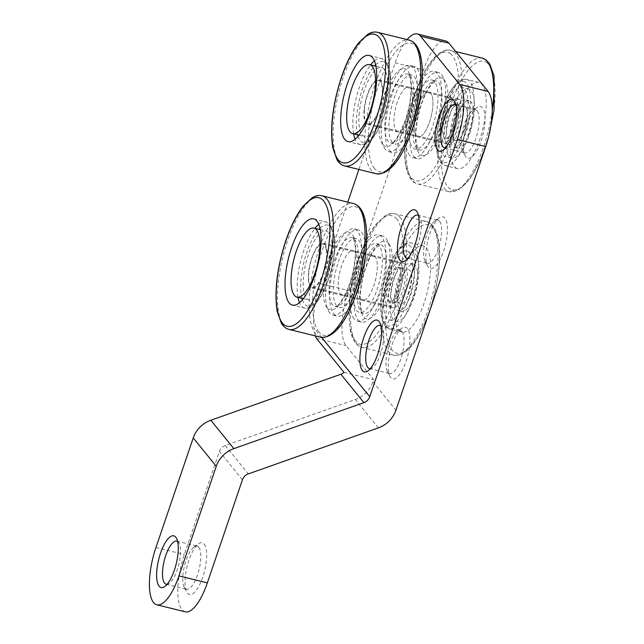 <?xml version="1.0" encoding="UTF-8"?>
<svg xmlns="http://www.w3.org/2000/svg" width="644" height="644" viewBox="0 0 644 644"><rect width="100%" height="100%" fill="white"/><g stroke="black" fill="none" stroke-linecap="round" stroke-linejoin="round"><path stroke-width="0.48" stroke-dasharray="3.22 2.42" d="M347.776 202.144L320.052 283.569A44.396 15.037 -76.2 0 0 313.966 327.925L315.158 335.854M407.105 39.59A44.396 15.037 -76.2 0 0 395.175 62.895L358.901 169.461M329.688 312.855A44.396 15.037 103.8 0 1 330.444 263.026A44.396 15.037 103.8 0 1 354.216 228.878A44.396 15.037 103.8 0 1 358.201 275.584A44.396 15.037 103.8 0 1 332.98 315.101A44.396 15.037 103.8 0 1 329.688 312.855M385.337 149.392A44.396 15.037 103.8 0 1 386.094 99.562A44.396 15.037 103.8 0 1 409.866 65.414A44.396 15.037 103.8 0 1 413.851 112.12A44.396 15.037 103.8 0 1 388.63 151.638A44.396 15.037 103.8 0 1 385.337 149.392M185.214 611.8A44.396 15.037 103.8 0 1 184.329 554.5L219.419 451.412A8.879 8.09 -39 0 1 225.287 445.527L355.327 399.513A26.637 24.279 141 0 0 372.924 381.844L373.665 379.67L346.045 345.619A44.396 15.037 103.8 0 1 348.444 290.557L423.567 69.882A44.396 15.037 103.8 0 1 445.696 40.966M204.18 544.172A26.637 9.024 103.8 0 1 202.24 578.626A26.637 9.024 103.8 0 1 186.736 592.045A26.637 9.024 103.8 0 1 187.074 566.535A26.637 9.024 103.8 0 1 198.626 543.786A26.637 9.024 103.8 0 1 204.18 544.172M465.862 156.846A26.637 9.024 103.8 0 1 465.105 155.679A26.637 9.024 103.8 0 1 465.443 130.168A26.637 9.024 103.8 0 1 476.995 107.419A26.637 9.024 103.8 0 1 483.322 132.962A26.637 9.024 103.8 0 1 465.862 156.846M390.739 377.521A26.637 9.024 103.8 0 1 389.982 376.354A26.637 9.024 103.8 0 1 390.32 350.843A26.637 9.024 103.8 0 1 401.872 328.086A26.637 9.024 103.8 0 1 408.199 353.637A26.637 9.024 103.8 0 1 390.739 377.521M428.3 267.18A26.637 9.024 103.8 0 1 427.544 266.012A26.637 9.024 103.8 0 1 427.882 240.502A26.637 9.024 103.8 0 1 439.433 217.753A26.637 9.024 103.8 0 1 445.761 243.295A26.637 9.024 103.8 0 1 428.3 267.18M358.08 319.851A44.396 15.037 -76.2 0 0 361.381 322.089A44.396 15.037 -76.2 0 0 386.601 282.579A44.396 15.037 -76.2 0 0 382.608 235.873A44.396 15.037 -76.2 0 0 358.837 270.021A44.396 15.037 -76.2 0 0 358.08 319.851M413.73 156.387A44.396 15.037 -76.2 0 0 417.022 158.633A44.396 15.037 -76.2 0 0 442.243 119.116A44.396 15.037 -76.2 0 0 438.258 72.41A44.396 15.037 -76.2 0 0 414.486 106.558A44.396 15.037 -76.2 0 0 413.73 156.387M389.395 150.39A44.396 15.037 -76.2 0 0 392.687 152.636A44.396 15.037 -76.2 0 0 417.908 113.127A44.396 15.037 -76.2 0 0 413.923 66.421A44.396 15.037 -76.2 0 0 390.143 100.561A44.396 15.037 -76.2 0 0 389.395 150.39M396.068 130.772A23.087 7.817 -76.2 0 0 397.783 131.94A23.087 7.817 -76.2 0 0 410.148 114.189A23.087 7.817 -76.2 0 0 410.542 88.276A23.087 7.817 -76.2 0 0 408.827 87.109A23.087 7.817 -76.2 0 0 396.463 104.867A23.087 7.817 -76.2 0 0 396.068 130.772A23.087 7.817 103.8 0 1 396.463 104.867A23.087 7.817 103.8 0 1 408.827 87.109A23.087 7.817 103.8 0 1 410.542 88.276A23.087 7.817 103.8 0 1 410.148 114.189A23.087 7.817 103.8 0 1 397.783 131.94A23.087 7.817 103.8 0 1 396.068 130.772M333.745 313.853A44.396 15.037 -76.2 0 0 337.037 316.099A44.396 15.037 -76.2 0 0 362.258 276.582A44.396 15.037 -76.2 0 0 358.273 229.876A44.396 15.037 -76.2 0 0 334.502 264.024A44.396 15.037 -76.2 0 0 333.745 313.853M340.426 294.236A23.087 7.817 -76.2 0 0 342.133 295.403A23.087 7.817 -76.2 0 0 354.498 277.653A23.087 7.817 -76.2 0 0 354.892 251.74A23.087 7.817 -76.2 0 0 353.178 250.572A23.087 7.817 -76.2 0 0 340.813 268.331A23.087 7.817 -76.2 0 0 340.426 294.236A23.087 7.817 103.8 0 1 340.813 268.331A23.087 7.817 103.8 0 1 353.178 250.572A23.087 7.817 103.8 0 1 354.892 251.74A23.087 7.817 103.8 0 1 354.498 277.653A23.087 7.817 103.8 0 1 342.133 295.403A23.087 7.817 103.8 0 1 340.426 294.236M409.673 155.389A44.396 15.037 103.8 0 1 410.429 105.56A44.396 15.037 103.8 0 1 434.201 71.412A44.396 15.037 103.8 0 1 438.186 118.118A44.396 15.037 103.8 0 1 412.965 157.627A44.396 15.037 103.8 0 1 409.673 155.389M416.354 135.771A23.087 7.817 103.8 0 1 416.74 109.858A23.087 7.817 103.8 0 1 429.105 92.108A23.087 7.817 103.8 0 1 430.82 93.267A23.087 7.817 103.8 0 1 430.425 119.18A23.087 7.817 103.8 0 1 418.061 136.939A23.087 7.817 103.8 0 1 416.354 135.771M354.023 318.852A44.396 15.037 103.8 0 1 354.78 269.023A44.396 15.037 103.8 0 1 378.559 234.875A44.396 15.037 103.8 0 1 382.544 281.581A44.396 15.037 103.8 0 1 357.323 321.09A44.396 15.037 103.8 0 1 354.023 318.852M360.704 299.235A23.087 7.817 103.8 0 1 361.099 273.322A23.087 7.817 103.8 0 1 373.464 255.563A23.087 7.817 103.8 0 1 375.17 256.731A23.087 7.817 103.8 0 1 374.784 282.644A23.087 7.817 103.8 0 1 362.419 300.402A23.087 7.817 103.8 0 1 360.704 299.235A23.087 7.817 -76.2 0 0 362.419 300.402A23.087 7.817 -76.2 0 0 374.784 282.644A23.087 7.817 -76.2 0 0 375.17 256.731A23.087 7.817 -76.2 0 0 373.464 255.563A23.087 7.817 -76.2 0 0 361.099 273.322A23.087 7.817 -76.2 0 0 360.704 299.235M177.631 541.507A22.202 7.519 103.8 0 1 178.452 542.264A22.202 7.519 103.8 0 1 179.08 543.238A22.202 7.519 103.8 0 1 178.799 564.498A22.202 7.519 103.8 0 1 169.171 583.456A22.202 7.519 103.8 0 1 167.086 584.309M198.73 547.255A22.202 7.519 -76.2 0 0 197.088 546.136A22.202 7.519 -76.2 0 0 194.102 546.933A22.202 7.519 -76.2 0 0 184.474 565.891A22.202 7.519 -76.2 0 0 184.192 587.151A22.202 7.519 -76.2 0 0 186.47 589.244A22.202 7.519 -76.2 0 0 198.36 572.17A22.202 7.519 -76.2 0 0 198.73 547.255M477.107 110.889A22.202 7.519 -76.2 0 0 475.457 109.77A22.202 7.519 -76.2 0 0 472.471 110.567A22.202 7.519 -76.2 0 0 462.851 129.525A22.202 7.519 -76.2 0 0 462.569 150.785A22.202 7.519 -76.2 0 0 463.197 151.759A22.202 7.519 -76.2 0 0 464.839 152.878A22.202 7.519 -76.2 0 0 476.729 135.803A22.202 7.519 -76.2 0 0 477.107 110.889M456 105.141A22.202 7.519 103.8 0 1 456.821 105.898A22.202 7.519 103.8 0 1 457.449 106.864A22.202 7.519 103.8 0 1 457.168 128.132A22.202 7.519 103.8 0 1 447.548 147.09A22.202 7.519 103.8 0 1 445.463 147.943M439.546 221.23A22.202 7.519 -76.2 0 0 437.896 220.111A22.202 7.519 -76.2 0 0 434.909 220.908A22.202 7.519 -76.2 0 0 425.29 239.866A22.202 7.519 -76.2 0 0 425.008 261.126A22.202 7.519 -76.2 0 0 425.636 262.092A22.202 7.519 -76.2 0 0 427.278 263.219A22.202 7.519 -76.2 0 0 439.168 246.145A22.202 7.519 -76.2 0 0 439.546 221.23M418.439 215.474A22.202 7.519 103.8 0 1 419.26 216.231A22.202 7.519 103.8 0 1 419.888 217.205A22.202 7.519 103.8 0 1 419.606 238.465A22.202 7.519 103.8 0 1 409.987 257.423A22.202 7.519 103.8 0 1 407.902 258.284M401.985 331.563A22.202 7.519 -76.2 0 0 400.335 330.444A22.202 7.519 -76.2 0 0 397.348 331.241A22.202 7.519 -76.2 0 0 387.728 350.199A22.202 7.519 -76.2 0 0 387.447 371.459A22.202 7.519 -76.2 0 0 388.066 372.433A22.202 7.519 -76.2 0 0 389.717 373.552A22.202 7.519 -76.2 0 0 401.606 356.478A22.202 7.519 -76.2 0 0 401.985 331.563M380.878 325.816A22.202 7.519 103.8 0 1 381.699 326.572A22.202 7.519 103.8 0 1 382.327 327.538A22.202 7.519 103.8 0 1 382.045 348.798A22.202 7.519 103.8 0 1 372.425 367.764A22.202 7.519 103.8 0 1 370.34 368.618M344.033 372.377L373.665 379.67M433.831 80.935A35.517 12.035 -76.2 0 0 432.084 80.033A35.517 12.035 -76.2 0 0 412.619 108.892A35.517 12.035 -76.2 0 0 413.335 148.112A35.517 12.035 -76.2 0 0 415.09 149.006A35.517 12.035 -76.2 0 0 434.555 120.146A35.517 12.035 -76.2 0 0 433.831 80.935M430.248 92.688A23.087 7.817 -76.2 0 0 429.105 92.108A23.087 7.817 -76.2 0 0 416.459 110.865A23.087 7.817 -76.2 0 0 416.926 136.351A23.087 7.817 -76.2 0 0 418.061 136.939A23.087 7.817 -76.2 0 0 430.715 118.174A23.087 7.817 -76.2 0 0 430.248 92.688M446.936 143.749A23.087 7.817 -76.2 0 0 448.079 144.328A23.087 7.817 -76.2 0 0 460.726 125.572A23.087 7.817 -76.2 0 0 460.259 100.086A23.087 7.817 -76.2 0 0 459.124 99.498A23.087 7.817 -76.2 0 0 446.477 118.255A23.087 7.817 -76.2 0 0 446.936 143.749M455.397 167.496A44.396 15.037 -76.2 0 0 457.586 168.623A44.396 15.037 -76.2 0 0 481.913 132.543A44.396 15.037 -76.2 0 0 481.012 83.527A44.396 15.037 -76.2 0 0 478.822 82.4A44.396 15.037 -76.2 0 0 454.495 118.48A44.396 15.037 -76.2 0 0 455.397 167.496M379.066 245.292A35.517 12.035 -76.2 0 0 376.434 243.496A35.517 12.035 -76.2 0 0 357.412 270.81A35.517 12.035 -76.2 0 0 356.808 310.674A35.517 12.035 -76.2 0 0 359.441 312.469A35.517 12.035 -76.2 0 0 378.463 285.155A35.517 12.035 -76.2 0 0 379.066 245.292M390.723 306.625A23.087 7.817 -76.2 0 0 392.429 307.792A23.087 7.817 -76.2 0 0 404.794 290.033A23.087 7.817 -76.2 0 0 405.189 264.129A23.087 7.817 -76.2 0 0 403.474 262.961A23.087 7.817 -76.2 0 0 391.109 280.712A23.087 7.817 -76.2 0 0 390.723 306.625M398.644 329.841A44.396 15.037 -76.2 0 0 401.937 332.079A44.396 15.037 -76.2 0 0 425.716 297.939A44.396 15.037 -76.2 0 0 426.465 248.109A44.396 15.037 -76.2 0 0 423.172 245.863A44.396 15.037 -76.2 0 0 399.401 280.011A44.396 15.037 -76.2 0 0 398.644 329.841M336.53 305.683A35.517 12.035 103.8 0 1 337.134 265.819A35.517 12.035 103.8 0 1 356.156 238.497A35.517 12.035 103.8 0 1 358.788 240.293A35.517 12.035 103.8 0 1 358.185 280.156A35.517 12.035 103.8 0 1 339.163 307.478A35.517 12.035 103.8 0 1 336.53 305.683M324.874 244.342A23.087 7.817 103.8 0 1 324.487 270.255A23.087 7.817 103.8 0 1 312.123 288.013A23.087 7.817 103.8 0 1 310.408 286.846A23.087 7.817 103.8 0 1 310.802 260.933A23.087 7.817 103.8 0 1 323.167 243.182A23.087 7.817 103.8 0 1 324.874 244.342M392.172 142.219A35.517 12.035 103.8 0 1 392.776 102.356A35.517 12.035 103.8 0 1 411.798 75.042A35.517 12.035 103.8 0 1 414.438 76.837A35.517 12.035 103.8 0 1 413.834 116.701A35.517 12.035 103.8 0 1 394.812 144.015A35.517 12.035 103.8 0 1 392.172 142.219M380.524 80.886A23.087 7.817 103.8 0 1 380.129 106.791A23.087 7.817 103.8 0 1 367.772 124.55A23.087 7.817 103.8 0 1 366.058 123.382A23.087 7.817 103.8 0 1 366.444 97.469A23.087 7.817 103.8 0 1 378.809 79.719A23.087 7.817 103.8 0 1 380.524 80.886M359.03 115.099A35.517 12.035 103.8 0 1 381.787 67.644A35.517 12.035 103.8 0 1 387.543 89.17A35.517 12.035 103.8 0 1 364.794 136.625A35.517 12.035 103.8 0 1 359.03 115.099M364.383 110.237A22.202 7.519 103.8 0 1 378.6 80.581A22.202 7.519 103.8 0 1 382.198 94.032A22.202 7.519 103.8 0 1 367.982 123.688A22.202 7.519 103.8 0 1 364.383 110.237M440.633 129.017A22.202 7.519 103.8 0 1 454.857 99.361A22.202 7.519 103.8 0 1 458.456 112.813A22.202 7.519 103.8 0 1 444.239 142.469A22.202 7.519 103.8 0 1 440.633 129.017M442.42 127.399A17.758 6.013 103.8 0 1 453.795 103.668A17.758 6.013 103.8 0 1 456.676 114.431A17.758 6.013 103.8 0 1 445.294 138.162A17.758 6.013 103.8 0 1 442.42 127.399M452.965 129.991A17.758 6.013 103.8 0 1 464.34 106.268A17.758 6.013 103.8 0 1 467.222 117.031A17.758 6.013 103.8 0 1 455.847 140.754A17.758 6.013 103.8 0 1 452.965 129.991M450.293 132.431A24.416 8.275 103.8 0 1 465.934 99.804A24.416 8.275 103.8 0 1 469.895 114.6A24.416 8.275 103.8 0 1 454.253 147.226A24.416 8.275 103.8 0 1 450.293 132.431M453.537 133.228A24.416 8.275 103.8 0 1 469.178 100.601A24.416 8.275 103.8 0 1 473.139 115.397A24.416 8.275 103.8 0 1 457.498 148.023A24.416 8.275 103.8 0 1 453.537 133.228M331.563 240.421A35.517 12.035 103.8 0 1 325.864 279.697A35.517 12.035 103.8 0 1 309.152 300.08A35.517 12.035 103.8 0 1 303.718 290.774A35.517 12.035 103.8 0 1 309.418 251.498A35.517 12.035 103.8 0 1 326.138 231.107A35.517 12.035 103.8 0 1 331.563 240.421M326.347 249.856A22.202 7.519 103.8 0 1 322.781 274.408A22.202 7.519 103.8 0 1 312.332 287.152A22.202 7.519 103.8 0 1 308.943 281.331A22.202 7.519 103.8 0 1 312.501 256.779A22.202 7.519 103.8 0 1 322.95 244.044A22.202 7.519 103.8 0 1 326.347 249.856M402.597 268.645A22.202 7.519 103.8 0 1 399.038 293.189A22.202 7.519 103.8 0 1 388.59 305.932A22.202 7.519 103.8 0 1 385.192 300.112A22.202 7.519 103.8 0 1 388.759 275.568A22.202 7.519 103.8 0 1 399.208 262.824A22.202 7.519 103.8 0 1 402.597 268.645M400.858 271.792A17.758 6.013 103.8 0 1 398.008 291.426A17.758 6.013 103.8 0 1 389.652 301.617A17.758 6.013 103.8 0 1 386.939 296.964A17.758 6.013 103.8 0 1 389.789 277.331A17.758 6.013 103.8 0 1 398.145 267.131A17.758 6.013 103.8 0 1 400.858 271.792M411.403 274.384A17.758 6.013 103.8 0 1 408.554 294.026A17.758 6.013 103.8 0 1 400.198 304.218A17.758 6.013 103.8 0 1 397.485 299.565A17.758 6.013 103.8 0 1 400.335 279.923A17.758 6.013 103.8 0 1 408.69 269.731A17.758 6.013 103.8 0 1 411.403 274.384M414.02 269.667A24.416 8.275 103.8 0 1 410.099 296.667A24.416 8.275 103.8 0 1 398.604 310.682A24.416 8.275 103.8 0 1 394.869 304.282A24.416 8.275 103.8 0 1 398.789 277.282A24.416 8.275 103.8 0 1 410.284 263.267A24.416 8.275 103.8 0 1 414.02 269.667M417.264 270.464A24.416 8.275 103.8 0 1 413.343 297.472A24.416 8.275 103.8 0 1 401.848 311.487A24.416 8.275 103.8 0 1 398.113 305.087A24.416 8.275 103.8 0 1 402.033 278.079A24.416 8.275 103.8 0 1 413.529 264.064A24.416 8.275 103.8 0 1 417.264 270.464M411.653 277.226A17.758 6.013 -76.2 0 0 408.69 269.731A17.758 6.013 -76.2 0 0 398.604 285.534A17.758 6.013 -76.2 0 0 400.198 304.218A17.758 6.013 -76.2 0 0 407.894 295.693A17.758 6.013 -76.2 0 0 411.653 277.226M405.165 275.632A17.758 6.013 103.8 0 1 401.397 294.091A17.758 6.013 103.8 0 1 393.709 302.624A17.758 6.013 103.8 0 1 392.116 283.94A17.758 6.013 103.8 0 1 402.202 268.129A17.758 6.013 103.8 0 1 405.165 275.632M418.866 267.485A35.517 12.035 -76.2 0 0 412.941 252.488A35.517 12.035 -76.2 0 0 392.76 284.101A35.517 12.035 -76.2 0 0 395.947 321.461A35.517 12.035 -76.2 0 0 411.339 304.411A35.517 12.035 -76.2 0 0 418.866 267.485M412.377 265.883A35.517 12.035 -76.2 0 0 406.445 250.886A35.517 12.035 -76.2 0 0 386.271 282.499A35.517 12.035 -76.2 0 0 389.459 319.867A35.517 12.035 -76.2 0 0 404.843 302.809A35.517 12.035 -76.2 0 0 412.377 265.883M460.774 114.656A17.758 6.013 103.8 0 1 449.351 139.16A17.758 6.013 103.8 0 1 447.757 120.476A17.758 6.013 103.8 0 1 457.852 104.666A17.758 6.013 103.8 0 1 460.774 114.656M467.27 116.25A17.758 6.013 -76.2 0 0 464.34 106.268A17.758 6.013 -76.2 0 0 454.253 122.07A17.758 6.013 -76.2 0 0 455.847 140.754A17.758 6.013 -76.2 0 0 467.27 116.25M467.955 107.395A35.517 12.035 103.8 0 1 445.109 156.403A35.517 12.035 103.8 0 1 441.921 119.035A35.517 12.035 103.8 0 1 462.094 87.423A35.517 12.035 103.8 0 1 467.955 107.395M474.443 108.989A35.517 12.035 103.8 0 1 451.597 157.997A35.517 12.035 103.8 0 1 448.409 120.637A35.517 12.035 103.8 0 1 468.582 89.025A35.517 12.035 103.8 0 1 474.443 108.989M321.654 337.408L313.966 327.925M225.287 445.527L248.302 473.904M242.434 479.796L219.419 451.412M372.924 381.844L395.939 410.22M378.342 427.89L355.327 399.513M320.052 283.569L348.444 290.557M316.413 338.317L346.045 345.619M395.175 62.895L423.567 69.882M155.937 547.505L184.329 554.5M465.644 82.448A41.731 14.136 -76.2 0 0 441.639 112.112A41.731 14.136 -76.2 0 0 441.559 161.378A41.731 14.136 -76.2 0 0 465.564 131.714A41.731 14.136 -76.2 0 0 465.644 82.448M443.314 112.088A44.396 15.037 -76.2 0 0 443.225 164.502A44.396 15.037 -76.2 0 0 445.415 165.621A44.396 15.037 -76.2 0 0 469.742 129.549A44.396 15.037 -76.2 0 0 468.848 80.532A44.396 15.037 -76.2 0 0 466.65 79.405A44.396 15.037 -76.2 0 0 443.314 112.088M487.291 62.951A66.155 22.411 -76.2 0 0 449.246 109.979A66.155 22.411 -76.2 0 0 449.118 188.064A66.155 22.411 -76.2 0 0 487.162 141.044A66.155 22.411 -76.2 0 0 487.291 62.951M482.227 58.089A68.819 23.313 -76.2 0 0 446.051 108.755A68.819 23.313 -76.2 0 0 445.914 189.988A68.819 23.313 -76.2 0 0 449.311 191.727A68.819 23.313 -76.2 0 0 492.258 110.47M453.988 52.043A68.819 23.313 -76.2 0 0 450.591 50.296A68.819 23.313 -76.2 0 0 414.414 100.963A68.819 23.313 -76.2 0 0 414.277 182.196A68.819 23.313 -76.2 0 0 417.674 183.934A68.819 23.313 -76.2 0 0 455.38 128.019A68.819 23.313 -76.2 0 0 453.988 52.043M450.784 53.959A66.155 22.411 -76.2 0 0 412.74 100.987A66.155 22.411 -76.2 0 0 412.611 179.08A66.155 22.411 -76.2 0 0 450.655 132.052A66.155 22.411 -76.2 0 0 450.784 53.959M443.225 78.729A39.96 13.532 -76.2 0 0 420.25 107.137A39.96 13.532 -76.2 0 0 420.17 154.302A39.96 13.532 -76.2 0 0 443.153 125.902A39.96 13.532 -76.2 0 0 443.225 78.729M417.465 107.186A35.517 12.035 -76.2 0 0 417.393 149.11A35.517 12.035 -76.2 0 0 419.147 150.012A35.517 12.035 -76.2 0 0 438.604 121.144A35.517 12.035 -76.2 0 0 437.888 81.933A35.517 12.035 -76.2 0 0 436.133 81.031A35.517 12.035 -76.2 0 0 417.465 107.186M411.033 246.966A41.731 14.136 -76.2 0 0 387.133 272.034A41.731 14.136 -76.2 0 0 384.879 323.787A41.731 14.136 -76.2 0 0 408.771 298.711A41.731 14.136 -76.2 0 0 411.033 246.966M388.879 271.784A44.396 15.037 -76.2 0 0 386.472 326.838A44.396 15.037 -76.2 0 0 389.773 329.084A44.396 15.037 -76.2 0 0 413.545 294.936A44.396 15.037 -76.2 0 0 414.301 245.106A44.396 15.037 -76.2 0 0 411.009 242.869A44.396 15.037 -76.2 0 0 388.879 271.784M433.283 228.081A66.155 22.411 -76.2 0 0 395.408 267.832A66.155 22.411 -76.2 0 0 391.826 349.861A66.155 22.411 -76.2 0 0 429.701 310.118A66.155 22.411 -76.2 0 0 433.283 228.081M431.689 225.03A68.819 23.313 -76.2 0 0 426.578 221.552A68.819 23.313 -76.2 0 0 392.285 266.375A68.819 23.313 -76.2 0 0 388.557 351.713A68.819 23.313 -76.2 0 0 393.661 355.19A68.819 23.313 -76.2 0 0 430.522 302.269A68.819 23.313 -76.2 0 0 431.689 225.03M400.045 217.237A68.819 23.313 -76.2 0 0 394.941 213.76A68.819 23.313 -76.2 0 0 360.648 258.582A68.819 23.313 -76.2 0 0 356.921 343.92A68.819 23.313 -76.2 0 0 362.025 347.398A68.819 23.313 -76.2 0 0 398.877 294.477A68.819 23.313 -76.2 0 0 400.045 217.237M396.776 219.089A66.155 22.411 -76.2 0 0 358.901 258.84A66.155 22.411 -76.2 0 0 355.319 340.869A66.155 22.411 -76.2 0 0 393.194 301.126A66.155 22.411 -76.2 0 0 396.776 219.089M388.574 243.199A39.96 13.532 -76.2 0 0 365.695 267.212A39.96 13.532 -76.2 0 0 363.53 316.759A39.96 13.532 -76.2 0 0 386.408 292.754A39.96 13.532 -76.2 0 0 388.574 243.199M362.789 267.63A35.517 12.035 -76.2 0 0 360.865 311.672A35.517 12.035 -76.2 0 0 363.498 313.467A35.517 12.035 -76.2 0 0 382.52 286.153A35.517 12.035 -76.2 0 0 383.124 246.29A35.517 12.035 -76.2 0 0 380.491 244.495A35.517 12.035 -76.2 0 0 362.789 267.63M320.004 228.242A41.731 14.136 103.8 0 1 332.457 264.137A41.731 14.136 103.8 0 1 304.564 304.008A41.731 14.136 103.8 0 1 302.382 299.774M301.939 298.309A41.731 14.136 103.8 0 1 306.826 252.255A41.731 14.136 103.8 0 1 318.933 229.336M297.955 297.327A44.396 15.037 103.8 0 1 303.702 250.806A44.396 15.037 103.8 0 1 314.94 228.354M318.78 224.305A44.396 15.037 103.8 0 1 325.824 221.89A44.396 15.037 103.8 0 1 329.124 224.128A44.396 15.037 103.8 0 1 328.368 273.958A44.396 15.037 103.8 0 1 304.588 308.106A44.396 15.037 103.8 0 1 301.295 305.86A44.396 15.037 103.8 0 1 299.476 302.688M289.019 329.422A68.819 23.313 103.8 0 1 283.907 325.936A68.819 23.313 103.8 0 1 287.635 240.606A68.819 23.313 103.8 0 1 321.936 195.776M320.656 337.214A68.819 23.313 103.8 0 1 315.552 333.729A68.819 23.313 103.8 0 1 319.271 248.399A68.819 23.313 103.8 0 1 353.572 203.568M318.82 331.877A66.155 22.411 103.8 0 1 322.403 249.848A66.155 22.411 103.8 0 1 360.278 210.097A66.155 22.411 103.8 0 1 356.696 292.135A66.155 22.411 103.8 0 1 318.82 331.877M327.023 307.768A39.96 13.532 103.8 0 1 329.189 258.22A39.96 13.532 103.8 0 1 352.067 234.215A39.96 13.532 103.8 0 1 349.901 283.763A39.96 13.532 103.8 0 1 327.023 307.768M334.397 260.635A35.517 12.035 103.8 0 1 352.099 237.499A35.517 12.035 103.8 0 1 354.731 239.294A35.517 12.035 103.8 0 1 354.128 279.158A35.517 12.035 103.8 0 1 335.105 306.48A35.517 12.035 103.8 0 1 332.473 304.684A35.517 12.035 103.8 0 1 334.397 260.635M375.645 64.778A41.731 14.136 103.8 0 1 388.107 100.673A41.731 14.136 103.8 0 1 360.213 140.545A41.731 14.136 103.8 0 1 358.032 136.311M357.589 134.846A41.731 14.136 103.8 0 1 362.475 88.791A41.731 14.136 103.8 0 1 374.575 65.873M353.604 133.863A44.396 15.037 103.8 0 1 359.352 87.343A44.396 15.037 103.8 0 1 370.59 64.891M374.422 60.85A44.396 15.037 103.8 0 1 381.473 58.427A44.396 15.037 103.8 0 1 384.766 60.665A44.396 15.037 103.8 0 1 384.017 110.494A44.396 15.037 103.8 0 1 360.238 144.642A44.396 15.037 103.8 0 1 356.945 142.396A44.396 15.037 103.8 0 1 355.118 139.225M344.661 165.959A68.819 23.313 103.8 0 1 339.557 162.481A68.819 23.313 103.8 0 1 343.284 77.143A68.819 23.313 103.8 0 1 377.577 32.313M376.305 173.751A68.819 23.313 103.8 0 1 371.194 170.274A68.819 23.313 103.8 0 1 374.921 84.936A68.819 23.313 103.8 0 1 409.214 40.105M374.462 168.414A66.155 22.411 103.8 0 1 378.044 86.385A66.155 22.411 103.8 0 1 415.919 46.642A66.155 22.411 103.8 0 1 412.337 128.671A66.155 22.411 103.8 0 1 374.462 168.414M382.673 144.304A39.96 13.532 103.8 0 1 384.838 94.757A39.96 13.532 103.8 0 1 407.716 70.751A39.96 13.532 103.8 0 1 405.551 120.299A39.96 13.532 103.8 0 1 382.673 144.304M390.047 97.172A35.517 12.035 103.8 0 1 407.741 74.036A35.517 12.035 103.8 0 1 410.381 75.831A35.517 12.035 103.8 0 1 409.777 115.695A35.517 12.035 103.8 0 1 390.755 143.016A35.517 12.035 103.8 0 1 388.123 141.221A35.517 12.035 103.8 0 1 390.047 97.172M388.63 151.638L392.687 152.636M409.866 65.414L413.923 66.421M332.98 315.101L337.037 316.099M354.216 228.878L358.273 229.876M438.258 72.41L434.201 71.412M417.022 158.633L412.965 157.627M382.608 235.873L378.559 234.875M361.381 322.089L357.323 321.09M367.772 124.55L448.079 144.328M378.809 79.719L459.124 99.498M312.123 288.013L392.429 307.792M323.167 243.182L403.474 262.961M179.08 543.238L176.537 538.344M169.171 583.456L164.655 586.604M166.184 584.253L186.47 589.244M176.802 541.145L197.088 546.136M462.569 150.785L465.105 155.679M472.471 110.567L476.995 107.419M444.561 147.887L464.839 152.878M455.179 104.779L475.457 109.77M425.008 261.126L427.544 266.012M434.909 220.908L439.433 217.753M407 258.22L427.278 263.219M417.618 215.112L437.896 220.111M387.447 371.459L389.982 376.354M397.348 331.241L401.872 328.086M369.439 368.561L389.717 373.552M380.057 325.445L400.335 330.444M457.449 106.864L454.914 101.977M447.548 147.09L443.024 150.237M419.888 217.205L417.352 212.311M409.987 257.423L405.462 260.579M382.327 327.538L379.791 322.652M372.425 367.764L367.901 370.912M184.192 587.151L186.736 592.045M194.102 546.933L198.626 543.786M478.822 82.4L466.65 79.405C463.551 78.962 460.927 79.623 458.769 81.385L452.233 88.397C448.047 94.507 444.481 102.356 441.526 111.935C435.545 131.545 434.772 151.879 439.361 160.227C440.464 162.787 442.476 164.59 445.415 165.621L457.586 168.623M488.804 135.932L480.722 159.197L470.756 177.752L460.058 189.159L449.311 191.727L417.674 183.934C401.51 180.537 400.922 139.024 412.627 100.81C422.118 69.874 437.469 46.996 450.591 50.296L455.775 51.576M432.084 80.033L436.133 81.031L431.955 84.01C427.705 88.84 423.865 96.648 420.435 107.435C415.976 123.237 414.768 135.892 416.821 145.391L419.147 150.012L415.09 149.006M423.172 245.863L411.009 242.869C407.902 242.418 405.277 243.078 403.128 244.841L399.658 247.972C394.853 253.382 390.65 261.311 387.052 271.776C383.325 282.909 381.24 293.769 380.797 304.346C380.515 312.622 381.465 319.038 383.671 323.594C384.822 326.258 386.859 328.086 389.773 329.084L401.937 332.079M426.578 221.552C432.639 223.412 436.576 229.369 438.395 239.431C440.102 248.689 440.118 259.943 438.451 273.177C436.085 290.879 431.552 307.542 424.847 323.183C415.01 345.683 404.617 356.349 393.661 355.19L362.025 347.398C355.963 345.538 352.027 339.581 350.207 329.519L348.919 313.37C349.185 295.878 352.477 277.612 358.813 258.582C363.82 244.02 369.6 232.524 376.177 224.104L385.378 215.587C388.638 213.655 391.826 213.051 394.941 213.76L426.578 221.552M376.434 243.496L380.491 244.495L376.313 247.473C372.578 251.667 369.093 258.397 365.84 267.638C362.081 279.005 360.197 289.711 360.189 299.75C360.64 307.413 361.453 311.672 362.62 312.541L363.498 313.467L359.441 312.469M313.66 218.888L325.824 221.89C334.365 226.535 336.989 238.602 333.697 258.091C331.829 269.981 328.561 280.816 323.908 290.613C320.342 297.963 316.542 303.123 312.517 306.101C310.344 307.88 307.703 308.557 304.588 308.106L292.424 305.111M356.156 238.497L352.099 237.499L352.96 238.409C353.572 239.101 355.786 243.215 355.311 255.459C354.764 264.901 352.791 274.529 349.41 284.334C343.791 297.995 339.42 305.24 336.305 306.069L335.105 306.48L339.163 307.478M369.31 55.424L381.473 58.427C390.006 63.072 392.631 75.139 389.346 94.636C387.471 106.518 384.21 117.353 379.549 127.15C375.983 134.499 372.192 139.659 368.159 142.638C365.993 144.425 363.353 145.093 360.238 144.642L348.074 141.648M411.798 75.042L407.741 74.036L408.61 74.945C409.222 75.638 411.427 79.751 410.961 91.995C410.405 101.438 408.441 111.066 405.06 120.871C399.441 134.532 395.07 141.777 391.954 142.606L390.755 143.016L394.812 144.015M358.958 135.184L364.794 136.625M375.943 66.211L381.787 67.644M367.982 123.688L444.239 142.469M378.6 80.581L454.857 99.361M445.294 138.162L449.351 139.16M453.795 103.668L457.852 104.666M454.253 147.226L457.498 148.023M465.934 99.804L469.178 100.601M303.308 298.647L309.152 300.08M320.293 229.667L326.138 231.107M312.332 287.152L388.59 305.932M322.95 244.044L399.208 262.824M389.652 301.617L393.709 302.624M398.145 267.131L402.202 268.129M398.604 310.682L401.848 311.487M410.284 263.267L413.529 264.064M389.459 319.867L395.947 321.461M406.445 250.886L412.941 252.488M468.582 89.025L462.094 87.423M451.597 157.997L445.109 156.403"/><path stroke-width="0.97" d="M315.158 335.854L316.413 338.317L344.033 372.377A8.879 8.09 -39 0 1 340.877 374.236L210.838 420.25A26.637 24.279 141 0 0 193.24 437.92L155.937 547.505A44.396 15.037 -76.2 0 0 156.822 604.805A44.396 15.037 -76.2 0 0 178.952 575.889L207.344 582.884L242.434 479.796A8.879 8.09 141 0 1 248.302 473.904L378.342 427.89A26.637 24.279 -39 0 0 395.939 410.22L485.713 146.518A44.396 15.037 103.8 0 0 488.12 91.456L448.989 43.212A44.396 15.037 103.8 0 0 445.696 40.966L417.304 33.971A44.396 15.037 -76.2 0 0 407.105 39.59M340.877 374.236L363.892 402.613A8.879 8.09 141 0 0 369.761 396.728L321.654 337.408M417.304 33.971A44.396 15.037 -76.2 0 1 420.596 36.217L459.727 84.469A44.396 15.037 -76.2 0 1 457.321 139.523L369.761 396.728M358.901 169.461L347.776 202.144M454.157 100.81A26.637 9.024 -76.2 0 0 436.696 124.695A26.637 9.024 -76.2 0 0 443.024 150.237A26.637 9.024 -76.2 0 0 454.575 127.488A26.637 9.024 -76.2 0 0 454.914 101.977A26.637 9.024 -76.2 0 0 454.157 100.81M379.034 321.485A26.637 9.024 -76.2 0 0 361.566 345.369A26.637 9.024 -76.2 0 0 367.901 370.912A26.637 9.024 -76.2 0 0 379.453 348.163A26.637 9.024 -76.2 0 0 379.791 322.652A26.637 9.024 -76.2 0 0 379.034 321.485M416.596 211.152A26.637 9.024 -76.2 0 0 399.135 235.028A26.637 9.024 -76.2 0 0 405.462 260.579A26.637 9.024 -76.2 0 0 417.014 237.829A26.637 9.024 -76.2 0 0 417.352 212.311A26.637 9.024 -76.2 0 0 416.596 211.152M207.344 582.884A44.396 15.037 103.8 0 1 185.214 611.8L156.822 604.805M193.24 437.92L216.255 466.296A26.637 24.279 -39 0 1 233.861 448.626L210.838 420.25M363.892 402.613L233.861 448.626M216.255 466.296L178.952 575.889M167.086 584.309A22.202 7.519 103.8 0 1 166.184 584.253A22.202 7.519 103.8 0 1 164.196 560.9A22.202 7.519 103.8 0 1 176.802 541.145A22.202 7.519 103.8 0 1 177.631 541.507M175.788 537.177A26.637 9.024 -76.2 0 0 158.319 561.061A26.637 9.024 -76.2 0 0 164.655 586.604A26.637 9.024 -76.2 0 0 176.198 563.854A26.637 9.024 -76.2 0 0 176.537 538.344A26.637 9.024 -76.2 0 0 175.788 537.177M445.463 147.943A22.202 7.519 103.8 0 1 444.561 147.887A22.202 7.519 103.8 0 1 442.565 124.534A22.202 7.519 103.8 0 1 455.179 104.779A22.202 7.519 103.8 0 1 456 105.141M407.902 258.284A22.202 7.519 103.8 0 1 407 258.22A22.202 7.519 103.8 0 1 405.004 234.867A22.202 7.519 103.8 0 1 417.618 215.112A22.202 7.519 103.8 0 1 418.439 215.474M370.34 368.618A22.202 7.519 103.8 0 1 369.439 368.561A22.202 7.519 103.8 0 1 367.442 345.208A22.202 7.519 103.8 0 1 380.057 325.445A22.202 7.519 103.8 0 1 380.878 325.816M316.953 221.133A44.396 15.037 103.8 0 1 316.196 270.963A44.396 15.037 103.8 0 1 292.424 305.111A44.396 15.037 103.8 0 1 289.132 302.865A44.396 15.037 103.8 0 1 289.881 253.036A44.396 15.037 103.8 0 1 313.66 218.888A44.396 15.037 103.8 0 1 316.953 221.133M372.602 57.67A44.396 15.037 103.8 0 1 371.846 107.5A44.396 15.037 103.8 0 1 348.074 141.648A44.396 15.037 103.8 0 1 344.773 139.402A44.396 15.037 103.8 0 1 345.53 89.572A44.396 15.037 103.8 0 1 369.31 55.424A44.396 15.037 103.8 0 1 372.602 57.67M375.38 86.167A35.517 12.035 103.8 0 1 352.63 133.622A35.517 12.035 103.8 0 1 346.866 112.104A35.517 12.035 103.8 0 1 369.616 64.65A35.517 12.035 103.8 0 1 375.38 86.167M291.555 287.779A35.517 12.035 103.8 0 1 297.254 248.495A35.517 12.035 103.8 0 1 313.966 228.113A35.517 12.035 103.8 0 1 319.4 237.419A35.517 12.035 103.8 0 1 313.7 276.703A35.517 12.035 103.8 0 1 296.981 297.085A35.517 12.035 103.8 0 1 291.555 287.779M457.321 139.523L485.713 146.518M420.596 36.217L448.989 43.212M459.727 84.469L488.12 91.456M492.258 110.47A68.819 23.313 -76.2 0 0 485.624 59.836A68.819 23.313 -76.2 0 0 482.227 58.089L486.292 60.093L489.851 64.142L494.045 75.968L494.093 109.713L488.804 135.932M302.382 299.774A41.731 14.136 103.8 0 1 301.939 298.309M318.933 229.336A41.731 14.136 103.8 0 1 320.004 228.242M314.94 228.354A44.396 15.037 103.8 0 1 318.78 224.305M299.476 302.688A44.396 15.037 103.8 0 1 297.955 297.327M282.314 322.886A66.155 22.411 103.8 0 1 285.896 240.856A66.155 22.411 103.8 0 1 323.771 201.113A66.155 22.411 103.8 0 1 320.189 283.143A66.155 22.411 103.8 0 1 282.314 322.886M327.039 199.254A68.819 23.313 103.8 0 1 325.872 276.493A68.819 23.313 103.8 0 1 289.019 329.422C285.928 328.601 283.384 326.58 281.396 323.36L277.202 311.543C274.119 291.515 276.984 267.872 285.807 240.598C290.806 226.036 296.594 214.541 303.163 206.12L312.372 197.603C315.632 195.671 318.82 195.068 321.936 195.776A68.819 23.313 103.8 0 1 327.039 199.254M321.936 195.776L353.572 203.568A68.819 23.313 103.8 0 1 358.676 207.046A68.819 23.313 103.8 0 1 357.509 284.286A68.819 23.313 103.8 0 1 320.656 337.214L289.019 329.422M358.032 136.311A41.731 14.136 103.8 0 1 357.589 134.846M374.575 65.873A41.731 14.136 103.8 0 1 375.645 64.778M370.59 64.891A44.396 15.037 103.8 0 1 374.422 60.85M355.118 139.225A44.396 15.037 103.8 0 1 353.604 133.863M337.963 159.43A66.155 22.411 103.8 0 1 341.537 77.393A66.155 22.411 103.8 0 1 379.421 37.65A66.155 22.411 103.8 0 1 375.838 119.679A66.155 22.411 103.8 0 1 337.963 159.43M382.689 35.798A68.819 23.313 103.8 0 1 381.522 113.03A68.819 23.313 103.8 0 1 344.661 165.959C341.578 165.138 339.034 163.125 337.045 159.905L332.843 148.08C329.768 128.059 332.634 104.409 341.457 77.135C346.456 62.573 352.244 51.085 358.813 42.657L368.022 34.14C371.274 32.216 374.462 31.604 377.577 32.313A68.819 23.313 103.8 0 1 382.689 35.798M377.577 32.313L409.214 40.105A68.819 23.313 103.8 0 1 414.325 43.591A68.819 23.313 103.8 0 1 413.158 120.822A68.819 23.313 103.8 0 1 376.305 173.751L344.661 165.959M482.227 58.089L455.775 51.576M353.572 203.568C359.634 205.428 363.57 211.385 365.389 221.447C367.088 230.705 367.104 241.959 365.438 255.193C363.071 272.895 358.539 289.558 351.841 305.208C342.004 327.699 331.612 338.366 320.656 337.214M409.214 40.105C415.275 41.965 419.22 47.93 421.039 57.984C422.738 67.25 422.754 78.496 421.087 91.738C418.721 109.432 414.189 126.103 407.491 141.744C397.654 164.236 387.253 174.902 376.305 173.751M352.63 133.622L358.958 135.184M369.616 64.65L375.943 66.211M296.981 297.085L303.308 298.647M313.966 228.113L320.293 229.667"/></g></svg>
